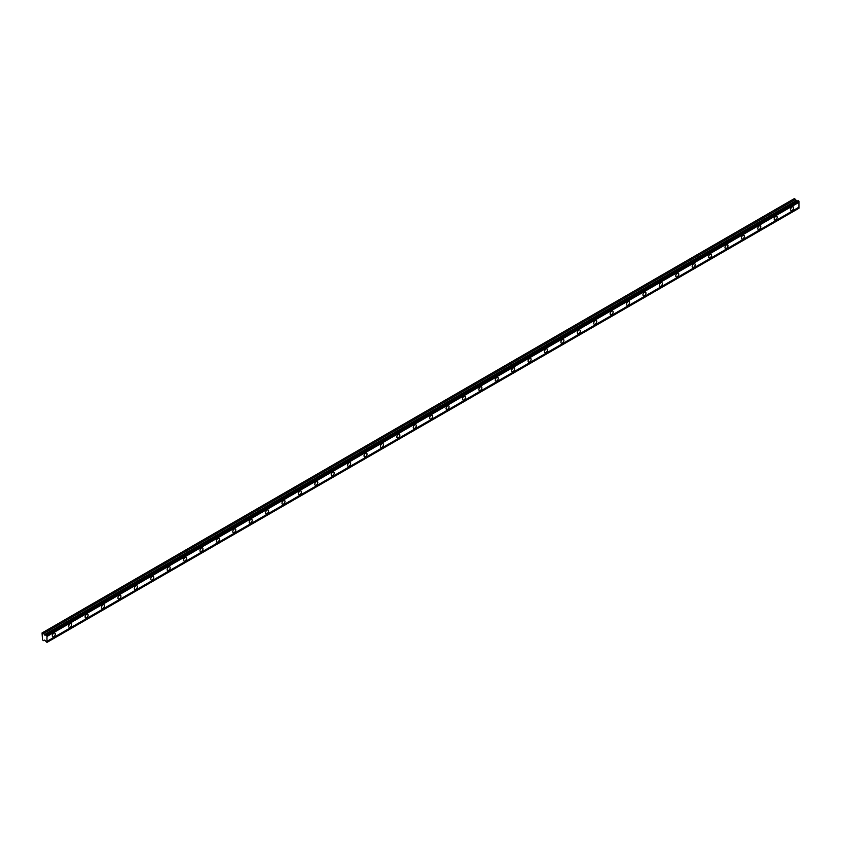 <?xml version="1.0" encoding="UTF-8"?>
<svg xmlns="http://www.w3.org/2000/svg" width="841" height="841" viewBox="0 0 841 841"><rect width="100%" height="100%" fill="white"/><g stroke="black" fill="none" stroke-linecap="round" stroke-linejoin="round"><path stroke-width="1.26" d="M46.35 634.913L798.33 200.768L798.95 201.262L798.95 202.313L46.97 636.469L46.854 635.207L44.51 635.029L43.774 633.42L42.05 632.937L42.492 639.948L43.774 640.684L44.647 640.064L46.97 642.398L46.97 636.469M798.056 200.925L796.49 200.873L794.461 198.529L42.492 632.684M792.117 210.439A2.124 1.23 120 0 0 793.505 208.557A2.124 1.23 120 0 0 793.179 206.854A2.124 1.23 120 0 0 792.117 206.96A2.124 1.23 120 0 0 790.729 208.841A2.124 1.23 120 0 0 791.055 210.544A2.124 1.23 120 0 0 792.117 210.439M53.803 636.69A2.124 1.23 120 0 0 55.201 634.818A2.124 1.23 120 0 0 54.875 633.115A2.124 1.23 120 0 0 53.803 633.22A2.124 1.23 120 0 0 52.415 635.092A2.124 1.23 120 0 0 52.741 636.795A2.124 1.23 120 0 0 53.803 636.69M70.213 627.218A2.124 1.23 120 0 0 71.601 625.347A2.124 1.23 120 0 0 71.275 623.644A2.124 1.23 120 0 0 70.213 623.749A2.124 1.23 120 0 0 68.825 625.62A2.124 1.23 120 0 0 69.151 627.323A2.124 1.23 120 0 0 70.213 627.218M86.623 617.746A2.124 1.23 120 0 0 88.011 615.875A2.124 1.23 120 0 0 87.685 614.172A2.124 1.23 120 0 0 86.623 614.277A2.124 1.23 120 0 0 85.235 616.148A2.124 1.23 120 0 0 85.561 617.851A2.124 1.23 120 0 0 86.623 617.746M103.033 608.274A2.124 1.23 120 0 0 104.421 606.403A2.124 1.23 120 0 0 104.095 604.7A2.124 1.23 120 0 0 103.033 604.805A2.124 1.23 120 0 0 101.635 606.676A2.124 1.23 120 0 0 101.961 608.379A2.124 1.23 120 0 0 103.033 608.274M119.433 598.803A2.124 1.23 120 0 0 120.82 596.931A2.124 1.23 120 0 0 120.494 595.228A2.124 1.23 120 0 0 119.433 595.333A2.124 1.23 120 0 0 118.045 597.205A2.124 1.23 120 0 0 118.371 598.908A2.124 1.23 120 0 0 119.433 598.803M135.843 589.331A2.124 1.23 120 0 0 137.23 587.46A2.124 1.23 120 0 0 136.904 585.757A2.124 1.23 120 0 0 135.843 585.862A2.124 1.23 120 0 0 134.455 587.733A2.124 1.23 120 0 0 134.781 589.436A2.124 1.23 120 0 0 135.843 589.331M152.253 579.859A2.124 1.23 120 0 0 153.64 577.988A2.124 1.23 120 0 0 153.314 576.285A2.124 1.23 120 0 0 152.253 576.39A2.124 1.23 120 0 0 150.854 578.261A2.124 1.23 120 0 0 151.18 579.964A2.124 1.23 120 0 0 152.253 579.859M168.652 570.387A2.124 1.23 120 0 0 170.05 568.516A2.124 1.23 120 0 0 169.724 566.813A2.124 1.23 120 0 0 168.652 566.918A2.124 1.23 120 0 0 167.264 568.789A2.124 1.23 120 0 0 167.59 570.492A2.124 1.23 120 0 0 168.652 570.387M185.062 560.915A2.124 1.23 120 0 0 186.45 559.044A2.124 1.23 120 0 0 186.124 557.341A2.124 1.23 120 0 0 185.062 557.446A2.124 1.23 120 0 0 183.674 559.318A2.124 1.23 120 0 0 184 561.021A2.124 1.23 120 0 0 185.062 560.915M201.472 551.444A2.124 1.23 120 0 0 202.86 549.572A2.124 1.23 120 0 0 202.534 547.859A2.124 1.23 120 0 0 201.472 547.964A2.124 1.23 120 0 0 200.084 549.846A2.124 1.23 120 0 0 200.41 551.549A2.124 1.23 120 0 0 201.472 551.444M217.872 541.972A2.124 1.23 120 0 0 219.27 540.101A2.124 1.23 120 0 0 218.944 538.387A2.124 1.23 120 0 0 217.872 538.492A2.124 1.23 120 0 0 216.484 540.374A2.124 1.23 120 0 0 216.81 542.077A2.124 1.23 120 0 0 217.872 541.972M234.282 532.5A2.124 1.23 120 0 0 235.669 530.618A2.124 1.23 120 0 0 235.343 528.915A2.124 1.23 120 0 0 234.282 529.021A2.124 1.23 120 0 0 232.894 530.902A2.124 1.23 120 0 0 233.22 532.605A2.124 1.23 120 0 0 234.282 532.5M250.692 523.028A2.124 1.23 120 0 0 252.079 521.147A2.124 1.23 120 0 0 251.753 519.444A2.124 1.23 120 0 0 250.692 519.549A2.124 1.23 120 0 0 249.304 521.431A2.124 1.23 120 0 0 249.63 523.134A2.124 1.23 120 0 0 250.692 523.028M267.102 513.557A2.124 1.23 120 0 0 268.489 511.675A2.124 1.23 120 0 0 268.163 509.972A2.124 1.23 120 0 0 267.102 510.077A2.124 1.23 120 0 0 265.703 511.959A2.124 1.23 120 0 0 266.029 513.662A2.124 1.23 120 0 0 267.102 513.557M283.501 504.085A2.124 1.23 120 0 0 284.889 502.203A2.124 1.23 120 0 0 284.563 500.5A2.124 1.23 120 0 0 283.501 500.605A2.124 1.23 120 0 0 282.113 502.476A2.124 1.23 120 0 0 282.439 504.19A2.124 1.23 120 0 0 283.501 504.085M299.911 494.613A2.124 1.23 120 0 0 301.299 492.731A2.124 1.23 120 0 0 300.973 491.028A2.124 1.23 120 0 0 299.911 491.133A2.124 1.23 120 0 0 298.523 493.005A2.124 1.23 120 0 0 298.849 494.718A2.124 1.23 120 0 0 299.911 494.613M316.321 485.131A2.124 1.23 120 0 0 317.709 483.26A2.124 1.23 120 0 0 317.383 481.557A2.124 1.23 120 0 0 316.321 481.662A2.124 1.23 120 0 0 314.923 483.533A2.124 1.23 120 0 0 315.249 485.236A2.124 1.23 120 0 0 316.321 485.131M332.721 475.659A2.124 1.23 120 0 0 334.108 473.788A2.124 1.23 120 0 0 333.782 472.085A2.124 1.23 120 0 0 332.721 472.19A2.124 1.23 120 0 0 331.333 474.061A2.124 1.23 120 0 0 331.659 475.764A2.124 1.23 120 0 0 332.721 475.659M349.131 466.187A2.124 1.23 120 0 0 350.518 464.316A2.124 1.23 120 0 0 350.192 462.613A2.124 1.23 120 0 0 349.131 462.718A2.124 1.23 120 0 0 347.743 464.589A2.124 1.23 120 0 0 348.069 466.292A2.124 1.23 120 0 0 349.131 466.187M365.541 456.716A2.124 1.23 120 0 0 366.928 454.844A2.124 1.23 120 0 0 366.602 453.141A2.124 1.23 120 0 0 365.541 453.246A2.124 1.23 120 0 0 364.153 455.118A2.124 1.23 120 0 0 364.479 456.821A2.124 1.23 120 0 0 365.541 456.716M381.94 447.244A2.124 1.23 120 0 0 383.338 445.373A2.124 1.23 120 0 0 383.012 443.67A2.124 1.23 120 0 0 381.94 443.775A2.124 1.23 120 0 0 380.553 445.646A2.124 1.23 120 0 0 380.878 447.349A2.124 1.23 120 0 0 381.94 447.244M398.35 437.772A2.124 1.23 120 0 0 399.738 435.901A2.124 1.23 120 0 0 399.412 434.198A2.124 1.23 120 0 0 398.35 434.303A2.124 1.23 120 0 0 396.963 436.174A2.124 1.23 120 0 0 397.288 437.877A2.124 1.23 120 0 0 398.35 437.772M414.76 428.3A2.124 1.23 120 0 0 416.148 426.429A2.124 1.23 120 0 0 415.822 424.726A2.124 1.23 120 0 0 414.76 424.831A2.124 1.23 120 0 0 413.373 426.702A2.124 1.23 120 0 0 413.698 428.405A2.124 1.23 120 0 0 414.76 428.3M431.16 418.829A2.124 1.23 120 0 0 432.558 416.957A2.124 1.23 120 0 0 432.232 415.254A2.124 1.23 120 0 0 431.16 415.359A2.124 1.23 120 0 0 429.772 417.231A2.124 1.23 120 0 0 430.098 418.934A2.124 1.23 120 0 0 431.16 418.829M447.57 409.357A2.124 1.23 120 0 0 448.957 407.486A2.124 1.23 120 0 0 448.631 405.783A2.124 1.23 120 0 0 447.57 405.888A2.124 1.23 120 0 0 446.182 407.759A2.124 1.23 120 0 0 446.508 409.462A2.124 1.23 120 0 0 447.57 409.357M463.98 399.885A2.124 1.23 120 0 0 465.367 398.014A2.124 1.23 120 0 0 465.041 396.311A2.124 1.23 120 0 0 463.98 396.416A2.124 1.23 120 0 0 462.592 398.287A2.124 1.23 120 0 0 462.918 399.99A2.124 1.23 120 0 0 463.98 399.885M480.39 390.413A2.124 1.23 120 0 0 481.777 388.542A2.124 1.23 120 0 0 481.451 386.828A2.124 1.23 120 0 0 480.39 386.934A2.124 1.23 120 0 0 478.992 388.815A2.124 1.23 120 0 0 479.317 390.518A2.124 1.23 120 0 0 480.39 390.413M496.789 380.941A2.124 1.23 120 0 0 498.177 379.07A2.124 1.23 120 0 0 497.851 377.357A2.124 1.23 120 0 0 496.789 377.462A2.124 1.23 120 0 0 495.402 379.344A2.124 1.23 120 0 0 495.727 381.047A2.124 1.23 120 0 0 496.789 380.941M513.199 371.47A2.124 1.23 120 0 0 514.587 369.588A2.124 1.23 120 0 0 514.261 367.885A2.124 1.23 120 0 0 513.199 367.99A2.124 1.23 120 0 0 511.812 369.872A2.124 1.23 120 0 0 512.137 371.575A2.124 1.23 120 0 0 513.199 371.47M529.609 361.998A2.124 1.23 120 0 0 530.997 360.116A2.124 1.23 120 0 0 530.671 358.413A2.124 1.23 120 0 0 529.609 358.518A2.124 1.23 120 0 0 528.211 360.4A2.124 1.23 120 0 0 528.537 362.103A2.124 1.23 120 0 0 529.609 361.998M546.009 352.526A2.124 1.23 120 0 0 547.396 350.644A2.124 1.23 120 0 0 547.071 348.941A2.124 1.23 120 0 0 546.009 349.047A2.124 1.23 120 0 0 544.621 350.928A2.124 1.23 120 0 0 544.947 352.631A2.124 1.23 120 0 0 546.009 352.526M562.419 343.054A2.124 1.23 120 0 0 563.806 341.173A2.124 1.23 120 0 0 563.481 339.47A2.124 1.23 120 0 0 562.419 339.575A2.124 1.23 120 0 0 561.031 341.446A2.124 1.23 120 0 0 561.357 343.16A2.124 1.23 120 0 0 562.419 343.054M578.829 333.583A2.124 1.23 120 0 0 580.216 331.701A2.124 1.23 120 0 0 579.891 329.998A2.124 1.23 120 0 0 578.829 330.103A2.124 1.23 120 0 0 577.441 331.974A2.124 1.23 120 0 0 577.767 333.688A2.124 1.23 120 0 0 578.829 333.583M595.228 324.1A2.124 1.23 120 0 0 596.626 322.229A2.124 1.23 120 0 0 596.301 320.526A2.124 1.23 120 0 0 595.228 320.631A2.124 1.23 120 0 0 593.841 322.502A2.124 1.23 120 0 0 594.167 324.205A2.124 1.23 120 0 0 595.228 324.1M611.638 314.629A2.124 1.23 120 0 0 613.026 312.757A2.124 1.23 120 0 0 612.7 311.054A2.124 1.23 120 0 0 611.638 311.159A2.124 1.23 120 0 0 610.251 313.031A2.124 1.23 120 0 0 610.577 314.734A2.124 1.23 120 0 0 611.638 314.629M628.048 305.157A2.124 1.23 120 0 0 629.436 303.286A2.124 1.23 120 0 0 629.11 301.583A2.124 1.23 120 0 0 628.048 301.688A2.124 1.23 120 0 0 626.661 303.559A2.124 1.23 120 0 0 626.987 305.262A2.124 1.23 120 0 0 628.048 305.157M644.448 295.685A2.124 1.23 120 0 0 645.846 293.814A2.124 1.23 120 0 0 645.52 292.111A2.124 1.23 120 0 0 644.448 292.216A2.124 1.23 120 0 0 643.06 294.087A2.124 1.23 120 0 0 643.386 295.79A2.124 1.23 120 0 0 644.448 295.685M660.858 286.213A2.124 1.23 120 0 0 662.245 284.342A2.124 1.23 120 0 0 661.92 282.639A2.124 1.23 120 0 0 660.858 282.744A2.124 1.23 120 0 0 659.47 284.615A2.124 1.23 120 0 0 659.796 286.318A2.124 1.23 120 0 0 660.858 286.213M677.268 276.742A2.124 1.23 120 0 0 678.655 274.87A2.124 1.23 120 0 0 678.33 273.167A2.124 1.23 120 0 0 677.268 273.272A2.124 1.23 120 0 0 675.88 275.144A2.124 1.23 120 0 0 676.206 276.847A2.124 1.23 120 0 0 677.268 276.742M693.678 267.27A2.124 1.23 120 0 0 695.065 265.399A2.124 1.23 120 0 0 694.74 263.696A2.124 1.23 120 0 0 693.678 263.801A2.124 1.23 120 0 0 692.28 265.672A2.124 1.23 120 0 0 692.606 267.375A2.124 1.23 120 0 0 693.678 267.27M710.077 257.798A2.124 1.23 120 0 0 711.465 255.927A2.124 1.23 120 0 0 711.139 254.224A2.124 1.23 120 0 0 710.077 254.329A2.124 1.23 120 0 0 708.69 256.2A2.124 1.23 120 0 0 709.016 257.903A2.124 1.23 120 0 0 710.077 257.798M726.487 248.326A2.124 1.23 120 0 0 727.875 246.455A2.124 1.23 120 0 0 727.549 244.752A2.124 1.23 120 0 0 726.487 244.857A2.124 1.23 120 0 0 725.1 246.728A2.124 1.23 120 0 0 725.426 248.431A2.124 1.23 120 0 0 726.487 248.326M742.897 238.855A2.124 1.23 120 0 0 744.285 236.983A2.124 1.23 120 0 0 743.959 235.28A2.124 1.23 120 0 0 742.897 235.385A2.124 1.23 120 0 0 741.499 237.257A2.124 1.23 120 0 0 741.825 238.96A2.124 1.23 120 0 0 742.897 238.855M759.297 229.383A2.124 1.23 120 0 0 760.685 227.512A2.124 1.23 120 0 0 760.359 225.798A2.124 1.23 120 0 0 759.297 225.903A2.124 1.23 120 0 0 757.909 227.785A2.124 1.23 120 0 0 758.235 229.488A2.124 1.23 120 0 0 759.297 229.383M775.707 219.911A2.124 1.23 120 0 0 777.095 218.04A2.124 1.23 120 0 0 776.769 216.326A2.124 1.23 120 0 0 775.707 216.431A2.124 1.23 120 0 0 774.319 218.313A2.124 1.23 120 0 0 774.645 220.016A2.124 1.23 120 0 0 775.707 219.911M46.97 642.398L798.95 208.253L798.95 202.313M798.834 201.052L46.854 635.207M46.97 635.586L798.95 201.441M798.95 207.191L46.97 641.347M798.95 208.063L46.97 642.219M44.71 640.138L43.774 640.684M795.744 199.275L43.774 633.42M797.773 200.81L45.792 634.966M798.95 201.262L46.97 635.407M44.647 635.06L796.627 200.915M796.259 200.579L44.279 634.734"/></g></svg>
